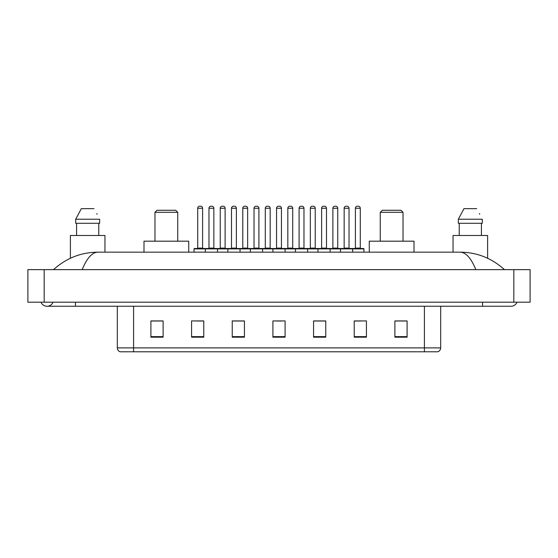 <?xml version="1.0" encoding="UTF-8"?>
<svg xmlns="http://www.w3.org/2000/svg" width="558" height="558" viewBox="0 0 558 558"><rect width="100%" height="100%" fill="white"/><g stroke="black" fill="none" stroke-linecap="round" stroke-linejoin="round"><path stroke-width="0.84" d="M40.978 302.178A6.508 6.508 0 0 0 53.045 302.178A6.508 6.508 0 0 1 40.978 302.178A6.508 6.508 0 0 0 47.012 306.244A6.508 6.508 0 0 1 40.978 302.178M517.022 302.178A6.508 6.508 0 0 1 510.989 306.244A6.508 6.508 0 0 0 517.022 302.178A6.508 6.508 0 0 1 510.989 306.244A6.508 6.508 0 0 0 517.022 302.178M475.821 269.647C471.154 258.166 465.916 252.335 460.099 252.16L97.901 252.16C92.084 252.335 86.846 258.166 82.179 269.647M44.166 269.647L530.1 269.647L530.1 302.178L27.9 302.178L27.9 269.647L44.166 269.647L44.166 302.178M460.099 252.16C476.888 252.293 491.682 258.117 504.481 269.647L503.1 268.391M54.9 268.391L53.519 269.647C66.256 258.145 81.05 252.314 97.901 252.16M424.415 351.791L424.415 347.885L440.68 347.885C440.569 349.831 439.592 351.135 437.751 351.791L120.249 351.791A4.066 4.066 0 0 1 117.319 347.885L117.319 306.244M407.089 337.192L407.089 320.927L394.89 320.927L394.89 337.192L407.089 337.192M366.425 337.192L366.425 320.927L354.225 320.927L354.225 337.192L366.425 337.192M325.76 337.192L325.76 320.927L313.561 320.927L313.561 337.192L325.76 337.192M163.11 337.192L163.11 320.927L150.911 320.927L150.911 337.192L163.11 337.192M203.775 337.192L203.775 320.927L191.575 320.927L191.575 337.192L203.775 337.192M244.439 337.192L244.439 320.927L232.24 320.927L232.24 337.192L244.439 337.192M285.096 337.192L285.096 320.927L272.904 320.927L272.904 337.192L285.096 337.192M417.014 351.791L133.585 351.791L133.585 347.885L424.415 347.885L424.415 306.244M354.797 321.003L360.9 321.003M394.89 321.003L406.28 321.003M242.158 321.003L236.997 321.003M197.1 321.003L203.203 321.003M151.72 321.003L163.11 321.003M321.003 321.003L315.842 321.003M275.952 321.003L282.048 321.003M244.439 321.003L232.24 321.003M325.76 321.003L313.561 321.003M104.96 252.16L104.96 235.49L70.392 235.49L70.392 258.263M98.766 223.291L98.766 235.49L98.766 223.291M75.7 219.224L81.328 208.65L75.7 219.224L75.7 223.291L99.652 223.291L99.652 219.224L75.7 219.224M97.085 214.202L96.764 213.588M76.585 223.291L76.585 235.49M94.023 208.65L81.328 208.65M154.978 212.312L177.744 212.312L175.714 210.275L157.007 210.275L154.978 212.312L154.978 241.182M177.744 212.312L177.744 241.182M188.723 252.16L188.723 241.182L143.999 241.182L143.999 252.16M380.256 212.312L403.022 212.312L400.993 210.275L382.286 210.275L380.256 212.312L380.256 241.182M403.022 212.312L403.022 241.182M414.001 252.16L414.001 241.182L369.277 241.182L369.277 252.16M487.608 258.263L487.608 235.49L453.04 235.49L453.04 252.16M458.348 219.224L463.977 208.65L458.348 219.224L458.348 223.291L482.3 223.291L482.3 219.224L458.348 219.224M479.734 214.202L479.413 213.588M459.234 223.291L459.234 235.49M481.415 235.49L481.415 223.291M476.671 208.65L463.977 208.65M352.154 248.505L363.537 248.505A0.405 0.405 0 0 1 363.949 248.91L205.316 248.91A0.405 0.405 0 0 1 205.721 248.505L217.111 248.505A0.405 0.405 0 0 1 217.515 248.91L217.515 252.16M213.854 208.246L208.978 208.246A2.03 2.03 0 0 1 211.008 206.209L211.824 206.209A2.03 2.03 0 0 1 213.854 208.246L213.854 248.094A0.405 0.405 0 0 0 214.265 248.505M208.978 208.246L208.978 248.094A0.405 0.405 0 0 1 208.573 248.505M205.846 248.505L194.463 248.505A0.405 0.405 0 0 0 194.051 248.91L205.316 248.91L205.316 252.16M227.845 252.16L227.845 248.91A0.405 0.405 0 0 1 228.25 248.505L239.64 248.505A0.405 0.405 0 0 1 240.045 248.91L240.045 252.16M236.383 208.246L231.507 208.246A2.03 2.03 0 0 1 233.537 206.209L234.353 206.209A2.03 2.03 0 0 1 236.383 208.246L236.383 248.094A0.405 0.405 0 0 0 236.794 248.505M231.507 208.246L231.507 248.094A0.405 0.405 0 0 1 231.096 248.505M250.375 252.16L250.375 248.91A0.405 0.405 0 0 1 250.779 248.505L262.162 248.505A0.405 0.405 0 0 1 262.574 248.91L262.574 252.16M258.912 208.246L254.029 208.246A2.03 2.03 0 0 1 256.066 206.209L256.882 206.209A2.03 2.03 0 0 1 258.912 208.246L258.912 248.094A0.405 0.405 0 0 0 259.317 248.505M254.029 208.246L254.029 248.094A0.405 0.405 0 0 1 253.625 248.505M272.904 252.16L272.904 248.91A0.405 0.405 0 0 1 273.308 248.505L284.692 248.505A0.405 0.405 0 0 1 285.096 248.91L285.096 252.16M281.441 208.246L276.559 208.246A2.03 2.03 0 0 1 278.595 206.209L279.405 206.209A2.03 2.03 0 0 1 281.441 208.246L281.441 248.094A0.405 0.405 0 0 0 281.846 248.505M276.559 208.246L276.559 248.094A0.405 0.405 0 0 1 276.154 248.505M295.426 252.16L295.426 248.91A0.405 0.405 0 0 1 295.838 248.505L307.221 248.505A0.405 0.405 0 0 1 307.625 248.91L307.625 252.16M303.971 208.246L299.088 208.246A2.03 2.03 0 0 1 301.118 206.209L301.934 206.209A2.03 2.03 0 0 1 303.971 208.246L303.971 248.094A0.405 0.405 0 0 0 304.375 248.505M299.088 208.246L299.088 248.094A0.405 0.405 0 0 1 298.683 248.505M317.955 252.16L317.955 248.91A0.405 0.405 0 0 1 318.36 248.505L329.75 248.505A0.405 0.405 0 0 1 330.155 248.91L330.155 252.16M326.493 208.246L321.617 208.246A2.03 2.03 0 0 1 323.647 206.209L324.463 206.209A2.03 2.03 0 0 1 326.493 208.246L326.493 248.094A0.405 0.405 0 0 0 326.904 248.505M321.617 208.246L321.617 248.094A0.405 0.405 0 0 1 321.206 248.505M340.485 252.16L340.485 248.91A0.405 0.405 0 0 1 340.889 248.505L352.279 248.505A0.405 0.405 0 0 1 352.684 248.91L352.684 252.16M349.022 208.246L344.147 208.246A2.03 2.03 0 0 1 346.176 206.209L346.992 206.209A2.03 2.03 0 0 1 349.022 208.246L349.022 248.094A0.405 0.405 0 0 0 349.427 248.505M344.147 208.246L344.147 248.094A0.405 0.405 0 0 1 343.735 248.505M197.713 208.246A2.03 2.03 0 0 1 199.743 206.209L200.559 206.209A2.03 2.03 0 0 1 202.596 208.246L197.713 208.246L197.713 248.094A0.405 0.405 0 0 1 197.309 248.505M202.596 208.246L202.596 248.094A0.405 0.405 0 0 0 203 248.505M194.051 248.91L194.051 252.16M228.375 248.505L216.985 248.505M220.243 208.246A2.03 2.03 0 0 1 222.272 206.209L223.088 206.209A2.03 2.03 0 0 1 225.118 208.246L220.243 208.246L220.243 248.094A0.405 0.405 0 0 1 219.831 248.505M225.118 208.246L225.118 248.094A0.405 0.405 0 0 0 225.53 248.505M250.898 248.505L239.515 248.505M242.772 208.246A2.03 2.03 0 0 1 244.802 206.209L245.618 206.209A2.03 2.03 0 0 1 247.647 208.246L242.772 208.246L242.772 248.094A0.405 0.405 0 0 1 242.36 248.505M247.647 208.246L247.647 248.094A0.405 0.405 0 0 0 248.052 248.505M273.427 248.505L262.044 248.505M265.294 208.246A2.03 2.03 0 0 1 267.331 206.209L268.14 206.209A2.03 2.03 0 0 1 270.177 208.246L265.294 208.246L265.294 248.094A0.405 0.405 0 0 1 264.89 248.505M270.177 208.246L270.177 248.094A0.405 0.405 0 0 0 270.581 248.505M295.956 248.505L284.573 248.505M287.823 208.246A2.03 2.03 0 0 1 289.86 206.209L290.669 206.209A2.03 2.03 0 0 1 292.706 208.246L287.823 208.246L287.823 248.094A0.405 0.405 0 0 1 287.419 248.505M292.706 208.246L292.706 248.094A0.405 0.405 0 0 0 293.11 248.505M318.485 248.505L307.102 248.505M310.353 208.246A2.03 2.03 0 0 1 312.382 206.209L313.198 206.209A2.03 2.03 0 0 1 315.228 208.246L310.353 208.246L310.353 248.094A0.405 0.405 0 0 1 309.948 248.505M315.228 208.246L315.228 248.094A0.405 0.405 0 0 0 315.64 248.505M341.015 248.505L329.625 248.505M332.882 208.246A2.03 2.03 0 0 1 334.912 206.209L335.728 206.209A2.03 2.03 0 0 1 337.757 208.246L332.882 208.246L332.882 248.094A0.405 0.405 0 0 1 332.47 248.505M337.757 208.246L337.757 248.094A0.405 0.405 0 0 0 338.169 248.505M355.404 208.246A2.03 2.03 0 0 1 357.441 206.209L358.257 206.209A2.03 2.03 0 0 1 360.287 208.246L355.404 208.246L355.404 248.094A0.405 0.405 0 0 1 355 248.505M360.287 208.246L360.287 248.094A0.405 0.405 0 0 0 360.691 248.505M363.949 248.91L363.949 252.16M482.524 302.178L482.524 306.244L510.989 306.244M75.476 302.178L75.476 306.244L482.524 306.244M513.834 269.647L513.834 302.178M117.319 347.885L133.585 347.885L133.585 306.244M285.096 336.627L272.904 336.627M244.439 336.627L232.24 336.627M203.775 336.627L191.575 336.627M163.11 336.627L150.911 336.627M325.76 336.627L313.561 336.627M366.425 336.627L354.225 336.627M407.089 336.627L394.89 336.627M208.978 248.094L213.854 248.094M231.507 248.094L236.383 248.094M254.029 248.094L258.912 248.094M276.559 248.094L281.441 248.094M299.088 248.094L303.971 248.094M321.617 248.094L326.493 248.094M344.147 248.094L349.022 248.094M197.713 248.094L202.596 248.094M220.243 248.094L225.118 248.094M242.772 248.094L247.647 248.094M265.294 248.094L270.177 248.094M287.823 248.094L292.706 248.094M310.353 248.094L315.228 248.094M332.882 248.094L337.757 248.094M355.404 248.094L360.287 248.094M75.476 306.244L47.012 306.244M440.68 347.885L440.68 306.244"/></g></svg>
